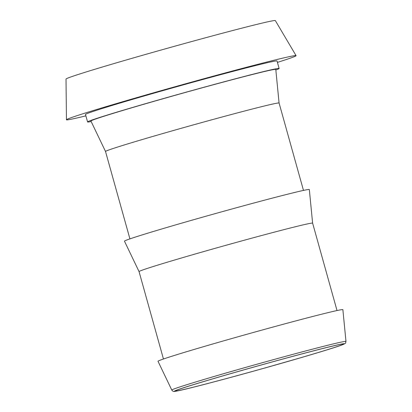 <?xml version="1.0" encoding="UTF-8"?>
<svg xmlns="http://www.w3.org/2000/svg" width="412" height="412" viewBox="0 0 412 412"><rect width="100%" height="100%" fill="white"/><g stroke="black" fill="none" stroke-linecap="round" stroke-linejoin="round"><path stroke-width="0.62" d="M341.373 345.081A87.329 1.926 -15.6 0 1 250.197 372.062A87.329 1.926 -15.6 0 1 175.27 390.998A87.329 1.926 -15.6 0 1 177.387 389.948A87.329 1.926 -15.6 0 1 268.562 362.967A87.329 1.926 -15.6 0 1 343.49 344.03A87.329 1.926 -15.6 0 1 341.373 345.081M85.876 115.87A119.212 2.627 -15.6 0 1 66.44 119.774L66.018 79.042A108.665 2.395 -15.6 0 1 68.655 77.755A108.665 2.395 -15.6 0 1 181.8 44.259A108.665 2.395 -15.6 0 1 275.34 20.6L296.079 55.661A119.212 2.627 -15.6 0 1 293.195 57.103A119.212 2.627 -15.6 0 1 277.431 62.387M66.44 119.774A119.212 2.627 -15.6 0 1 69.334 118.357A119.212 2.627 -15.6 0 1 193.46 81.612A119.212 2.627 -15.6 0 1 296.079 55.661M91.176 121.561A99.436 2.194 -15.6 0 1 87.581 121.957A99.436 2.194 -15.6 0 1 89.991 120.762A99.436 2.194 -15.6 0 1 193.81 90.037A99.436 2.194 -15.6 0 1 279.13 68.48A99.436 2.194 -15.6 0 1 276.72 69.674A99.436 2.194 -15.6 0 1 275.844 69.999M87.581 121.957L85.49 114.474A99.436 2.194 -15.6 0 1 87.9 113.279A99.436 2.194 -15.6 0 1 191.719 82.549A99.436 2.194 -15.6 0 1 277.039 60.991L279.13 68.48M107.702 150.401A90.099 1.988 -15.6 0 1 201.772 122.56A90.099 1.988 -15.6 0 1 279.079 103.021L275.788 69.417A95.965 2.117 -15.6 0 0 193.625 90.171A95.965 2.117 -15.6 0 0 93.251 119.871A95.965 2.117 -15.6 0 0 90.923 121.035L105.518 151.487A90.099 1.988 -15.6 0 1 105.518 151.482A90.099 1.988 -15.6 0 1 107.702 150.401M141.244 270.529A90.099 1.988 -15.6 0 1 235.314 242.689A90.099 1.988 -15.6 0 1 312.62 223.155L309.33 189.551A95.965 2.117 -15.6 0 0 227.167 210.3A95.965 2.117 -15.6 0 0 126.788 240.005A95.965 2.117 -15.6 0 0 124.465 241.164L139.06 271.616A90.099 1.988 -15.6 0 1 139.055 271.616A90.099 1.988 -15.6 0 1 141.244 270.529M160.33 360.134A95.965 2.117 -15.6 0 1 260.708 330.429A95.965 2.117 -15.6 0 1 342.872 309.68L345.982 341.44A90.424 1.993 -15.6 0 0 268.562 360.994A90.424 1.993 -15.6 0 0 173.988 388.979A90.424 1.993 -15.6 0 0 171.799 390.071L158.007 361.293A95.965 2.117 -15.6 0 1 160.33 360.134M176.532 390.185A88.24 1.947 -15.6 0 1 278.337 360.253A88.24 1.947 -15.6 0 1 342.228 344.844A88.24 1.947 -15.6 0 1 240.423 374.776A88.24 1.947 -15.6 0 1 176.532 390.185M303.479 190.416L279.079 103.021M337.021 310.55L312.62 223.155M171.799 390.071C172.649 391.312 173.71 391.735 174.982 391.338C179.565 391.024 218.041 381.1 260.24 369.296L302.259 357.292C324.682 350.684 338.072 346.513 342.429 344.782C347.146 342.66 345.132 343.402 345.982 341.44M163.456 359.007L139.055 271.616M129.919 238.878L105.518 151.482"/></g></svg>
